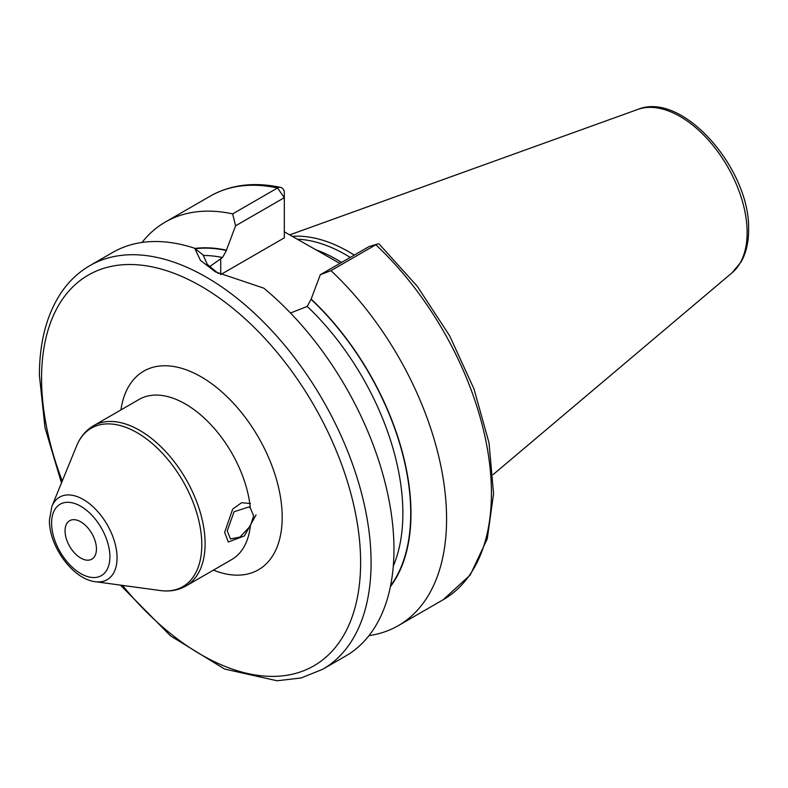 <?xml version="1.0" encoding="UTF-8"?>
<svg xmlns="http://www.w3.org/2000/svg" width="788" height="788" viewBox="0 0 788 788"><rect width="100%" height="100%" fill="white"/><g stroke="black" fill="none" stroke-linecap="round" stroke-linejoin="round"><path stroke-width="1.18" d="M354.295 255.095A163.096 94.166 -120 0 0 292.21 236.37M350.236 257.43A161.875 93.457 -120 0 0 297.115 239.197M284.32 231.81L339.855 263.428M390.395 586.676A201.088 116.102 -120 0 0 311.142 299.085L320.292 274.726L330.97 270.639A233.002 134.521 -120 0 1 398.314 625.633A233.002 134.521 -120 0 1 369.001 635.611M290.496 313.013L307.221 306.424L311.142 299.085M195.266 248.732A200.723 115.885 60 0 1 226.432 250.495L226.432 250.18A201.088 116.102 -120 0 0 194.882 248.427M232.667 213.883L277.524 187.987A233.002 134.521 60 0 0 210.169 196.163L165.313 222.058A233.002 134.521 -120 0 1 232.667 213.883L235.582 225.811L226.432 250.18M165.313 222.058A233.002 134.521 -120 0 0 142.017 242.458M377.363 244.044L369.03 246.585L375.827 244.743A233.002 134.521 60 0 1 443.171 599.737L470.209 575.004L487.27 538.834L493.564 493.849L489.013 442.866L474.031 389.026L449.613 335.737L417.354 286.399L379.324 244.211A7.397 2.807 133.2 0 0 377.363 244.044A7.397 2.807 133.2 0 0 375.827 244.743L330.97 270.639M89.822 265.645A233.002 134.521 -120 0 1 269.378 328.064A233.002 134.521 -120 0 1 371.079 562.553A233.002 134.521 60 0 1 322.824 669.219L345.705 656.01A233.002 134.521 -120 0 0 393.961 549.344A233.002 134.521 -120 0 0 263.734 288.132L215.479 271.899L200.438 260.345L194.675 248.259A233.002 134.521 -120 0 0 112.704 252.436L89.822 265.645C78.042 272.49 68.192 281.946 60.282 294.013C46.403 315.643 39.439 342.741 39.4 375.334L45.024 427.825L61.474 482.955M226.432 250.495L222.512 257.509L209.49 266.748M235.582 225.811L284.32 197.68L284.32 237.848L220.719 274.569A59.898 34.583 0 0 0 220.581 274.648M218.266 273.446L207.283 264.374L203.176 255.036L194.675 248.259M277.524 187.987A7.397 5.349 -77.8 0 1 280.646 187.426A7.397 5.349 -77.8 0 1 284.31 191.632L284.32 197.68L277.524 187.987M369.03 246.585L320.292 274.726M185.958 585.996L231.642 559.618A92.501 53.407 -120 0 0 250.328 526.069L253.637 515.894L250.328 507.945A92.501 53.407 -120 0 0 206.751 420.457A92.501 53.407 -120 0 0 139.151 399.408L93.457 425.786A92.501 53.407 60 0 1 164.731 450.569A92.501 53.407 60 0 1 205.107 543.651A92.501 53.407 60 0 1 185.958 585.996C178.265 590.32 169.676 591.837 160.181 590.527A91.507 52.835 60 0 0 201.797 544.764A91.507 52.835 60 0 0 148.824 440.709A91.507 52.835 60 0 0 76.643 445.85C80.268 436.966 85.872 430.278 93.457 425.786M250.328 526.069L240.015 537.052L230.431 538.962L227.259 530.866L234.085 511.747L248.929 506.92L250.328 507.945M96.441 549A22.202 12.815 -120 0 0 86.749 526.66A22.202 12.815 -120 0 0 69.649 520.71A22.202 12.815 -120 0 0 65.049 530.866A22.202 12.815 -120 0 0 74.742 553.215A22.202 12.815 -120 0 0 91.841 559.155A22.202 12.815 -120 0 0 96.441 549M256.021 514.958L244.438 535.909L228.284 541.996L224.639 532.383L232.687 509.117L241.581 502.705L250.486 503.542M637.837 109.414A94.806 54.736 -120 0 1 708.914 140.648A94.806 54.736 -120 0 1 747.132 232.608A94.806 54.736 60 0 1 732.131 272.746L741.144 261.823C746.128 252.918 748.62 242.33 748.6 230.047C750.57 169.538 682.654 90.738 637.837 109.414L289.659 234.893M341.608 262.424A161.875 93.457 -120 0 0 315.2 249.52M311.142 299.401A200.723 115.885 60 0 1 390.553 585.868M307.221 306.424A195.168 112.684 60 0 1 393.291 566.119M203.206 255.47A195.168 112.684 60 0 1 222.512 257.509M220.719 274.569L220.719 258.553M122.514 585.395A225.604 130.256 60 0 0 360.618 562.553A225.604 130.256 -120 0 0 201.098 286.251A225.604 130.256 -120 0 0 41.567 378.348A225.604 130.256 60 0 0 62.262 481.025M213.43 570.138A114.693 66.222 -120 0 0 282.193 517.184A114.693 66.222 -120 0 0 207.244 380.624A114.693 66.222 -120 0 0 120.938 409.927M109.896 556.761A41.232 23.807 60 0 1 80.75 573.595A41.232 23.807 60 0 1 51.594 523.104A41.232 23.807 60 0 1 80.75 506.27A41.232 23.807 60 0 1 109.896 556.761M95.378 581.702C72.723 579.239 48.935 545.976 49.427 520.08L51.89 506.379A47.635 27.501 60 0 1 89.477 503.699A47.635 27.501 60 0 1 117.048 557.874A47.635 27.501 60 0 1 95.378 581.702L160.181 590.527M732.131 272.746L493.081 474.622M443.171 599.737L398.314 625.633M210.169 196.163C230.618 184.638 254.11 181.732 280.646 187.426M120.456 585.12L170.572 635.906L224.531 669.012L277.081 680.773L301.183 677.956L322.824 669.219M51.89 506.379L76.643 445.85"/></g></svg>
